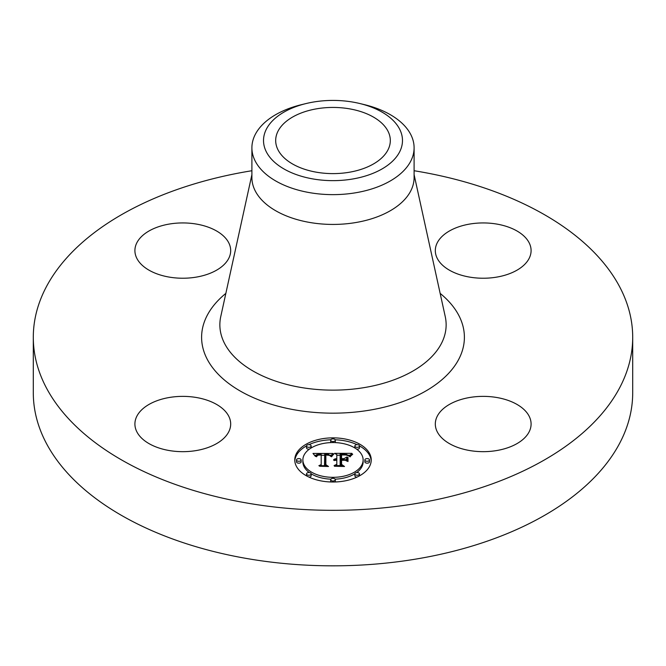 <?xml version="1.0" encoding="UTF-8"?>
<svg xmlns="http://www.w3.org/2000/svg" width="666" height="666" viewBox="0 0 666 666"><rect width="100%" height="100%" fill="white"/><g stroke="black" fill="none" stroke-linecap="round" stroke-linejoin="round"><path stroke-width="1" d="M228.754 416.233A47.894 27.647 180 0 1 230.686 424.017A47.894 27.647 180 0 1 189.61 451.39A47.894 27.647 180 0 1 136.846 431.801A47.894 27.647 180 0 1 134.907 424.017A47.894 27.647 180 0 1 175.99 396.653A47.894 27.647 180 0 1 228.754 416.233M414.102 170.729A299.7 173.027 180 0 1 632.7 337.304L632.7 392.798A299.7 173.027 180 0 1 417.374 558.832A299.7 173.027 180 0 1 33.3 392.798L33.3 337.304A299.7 173.027 180 0 1 248.626 171.27A299.7 173.027 180 0 1 251.898 170.729M632.7 337.304A299.7 173.027 180 0 1 417.374 503.33A299.7 173.027 180 0 1 33.3 337.304M359.981 103.563L364.502 104.662A81.102 46.828 180 0 1 414.102 147.81L414.102 177.606A81.102 46.828 180 0 1 355.835 222.536A81.102 46.828 180 0 1 251.898 177.606L251.898 147.81A81.102 46.828 180 0 1 255.178 134.632A81.102 46.828 180 0 1 301.498 104.662L306.019 103.563A69.48 40.11 180 0 1 359.981 103.563A69.48 40.11 180 0 1 399.667 151.823A69.48 40.11 180 0 1 313.436 179.021A69.48 40.11 180 0 1 266.333 129.237A69.48 40.11 180 0 1 306.019 103.563M414.102 147.81A81.102 46.828 180 0 1 410.822 160.997A81.102 46.828 180 0 1 355.835 192.74A81.102 46.828 180 0 1 251.898 147.81M316.866 108.774A57.318 33.092 180 0 1 390.318 140.526A57.318 33.092 180 0 1 349.134 172.278A57.318 33.092 180 0 1 275.682 140.526A57.318 33.092 180 0 1 316.866 108.774M469.721 397.485A47.894 27.647 180 0 1 531.093 424.017A47.894 27.647 180 0 1 496.686 450.549A47.894 27.647 180 0 1 435.314 424.017A47.894 27.647 180 0 1 469.721 397.485M437.246 258.366A47.894 27.647 180 0 1 435.314 250.583A47.894 27.647 180 0 1 476.39 223.218A47.894 27.647 180 0 1 529.154 242.799A47.894 27.647 180 0 1 531.093 250.583A47.894 27.647 180 0 1 490.01 277.955A47.894 27.647 180 0 1 437.246 258.366M196.279 277.114A47.894 27.647 180 0 1 134.907 250.583A47.894 27.647 180 0 1 169.314 224.051A47.894 27.647 180 0 1 230.686 250.583A47.894 27.647 180 0 1 196.279 277.114M371.237 459.94A38.237 22.078 180 0 1 333 482.009A38.237 22.078 180 0 1 294.763 459.94A38.237 22.078 180 0 1 333 437.862A38.237 22.078 180 0 1 371.237 459.94M363.128 459.94A30.128 17.391 180 0 1 333 477.331A30.128 17.391 180 0 1 302.872 459.94A30.128 17.391 180 0 1 333 442.549A30.128 17.391 180 0 1 363.128 459.94L363.128 461.829A30.128 17.391 0 0 1 356.676 472.585M332.883 453.471L330.586 456.26L328.563 454.437L324.725 454.204L324.525 464.66L326.498 465.709L318.856 465.709L321.195 464.585L321.195 454.986L318.09 455.169L316.308 456.518L317.457 455.086L321.012 454.736L321.195 454.262L316.675 454.612L315.418 456.418L312.995 453.429L332.883 453.471M333.832 454.12L331.21 456.676L332.95 454.387L333.832 454.12M329.345 455.353L325.874 454.986L325.857 464.685L328.513 466.5L319.597 466.242L327.597 466.242L325.358 464.768L325.358 454.712L329.345 455.353M351.889 453.338L349.15 456.227L346.745 454.453L340.143 454.137L340.143 458.649L341.167 458.649L341.167 454.67L345.671 454.72L348.118 455.652L345.912 454.978L341.583 454.928L341.583 458.649L344.106 458.649L346.778 457.018L346.778 461.063L343.972 459.457L340.143 459.457L340.143 464.319L342.282 465.576L334.082 465.576L336.805 464.319L336.805 460.173L334.232 460.531L336.805 459.915L336.805 459.457L333.5 460.023L334.698 459.049L336.805 458.649L336.805 454.578L334.548 453.338L351.889 453.338M352.705 454.245L349.808 456.743L351.207 454.936L352.705 454.245M348.002 461.521L347.569 461.38L347.569 457.209L348.002 457.359L348.002 461.521L348.002 459.249L347.569 459.107L347.569 461.38M341.583 460.273L341.583 464.402L344.522 466.5L334.432 466.242L343.589 466.242L341.167 464.518L341.167 460.006L345.005 460.273L341.583 460.273M335.314 440.201A2.314 1.34 180 0 1 333 441.541A2.314 1.34 180 0 1 330.686 440.201A2.314 1.34 180 0 1 333 438.869A2.314 1.34 180 0 1 335.314 440.201L335.314 442.099A2.314 1.34 0 0 1 335.156 442.59M369.497 459.94A2.314 1.34 180 0 1 367.182 461.28A2.314 1.34 180 0 1 364.86 459.94A2.314 1.34 180 0 1 367.182 458.599A2.314 1.34 180 0 1 369.497 459.94L369.497 461.829A2.314 1.34 0 0 1 367.182 463.17A2.314 1.34 0 0 1 364.86 461.829L364.86 459.94M359.482 445.987A2.314 1.34 180 0 1 357.167 447.319A2.314 1.34 180 0 1 354.853 445.987A2.314 1.34 180 0 1 357.167 444.647A2.314 1.34 180 0 1 359.482 445.987L359.482 447.877A2.314 1.34 0 0 1 356.676 449.184M335.314 479.67A2.314 1.34 180 0 1 333 481.01A2.314 1.34 180 0 1 330.686 479.67A2.314 1.34 180 0 1 333 478.338A2.314 1.34 180 0 1 335.314 479.67L335.314 481.568A2.314 1.34 0 0 1 335.206 481.976M359.482 473.892A2.314 1.34 180 0 1 357.167 475.233A2.314 1.34 180 0 1 354.853 473.892A2.314 1.34 180 0 1 357.167 472.552A2.314 1.34 180 0 1 359.482 473.892L359.482 475.782A2.314 1.34 0 0 1 359.482 475.857M296.503 459.94A2.314 1.34 180 0 1 298.818 458.599A2.314 1.34 180 0 1 301.14 459.94A2.314 1.34 180 0 1 298.818 461.28A2.314 1.34 180 0 1 296.503 459.94L296.503 461.829A2.314 1.34 0 0 0 298.818 463.17A2.314 1.34 0 0 0 301.14 461.829L301.14 459.94M306.518 445.987A2.314 1.34 180 0 1 308.833 444.647A2.314 1.34 180 0 1 311.147 445.987A2.314 1.34 180 0 1 308.833 447.319A2.314 1.34 180 0 1 306.518 445.987L306.518 447.877A2.314 1.34 0 0 0 309.324 449.184M306.518 473.892A2.314 1.34 180 0 1 308.833 472.552A2.314 1.34 180 0 1 311.147 473.892A2.314 1.34 180 0 1 308.833 475.233A2.314 1.34 180 0 1 306.518 473.892L306.518 475.782A2.314 1.34 0 0 0 306.518 475.857M344.955 460.023L346.778 458.916L346.778 461.063M341.167 456.56L341.583 456.551M336.805 455.228L340.143 455.228M348.151 455.228L349.866 455.228M336.805 458.649L336.805 459.457M336.313 458.683L336.313 459.44M335.855 458.741L335.855 459.457M335.431 458.824L335.431 459.507M335.048 458.924L335.048 459.573M334.698 459.049L334.698 459.673M334.39 459.199L334.39 459.781M334.107 459.373L334.107 459.898M333.866 459.565L333.866 460.023M336.805 464.319L336.805 465.576M340.143 464.319L340.143 465.576M344.106 458.649L344.106 459.54M341.583 458.649L341.583 459.457M341.167 458.649L341.167 459.457M340.143 458.649L340.143 459.457M314.527 455.319L315.784 455.311M321.195 455.286L324.7 455.269M329.803 455.244L331.235 455.236M321.195 454.262L321.195 454.986M317.124 455.261L317.124 455.727M316.974 455.369L316.974 455.927M316.841 455.494L316.841 456.193M316.725 455.636L316.725 456.635M316.616 455.785L316.616 456.743M316.517 455.944L316.517 456.743M316.442 456.127L316.442 456.743M316.367 456.318L316.367 456.743M321.195 464.585L321.195 465.709M324.525 464.66L324.525 465.709M333.649 453.804L333.649 454.287M333.416 453.979L333.416 454.503M333.183 454.17L333.183 454.736M332.95 454.387L332.95 454.995M332.709 454.628L332.709 455.278M332.476 454.895L332.476 455.577M332.234 455.186L332.234 455.894M331.993 455.494L331.993 456.235M331.751 455.835L331.751 456.601M331.502 456.202L331.502 456.734M352.397 454.054L352.397 454.47M351.964 454.345L351.964 454.803M351.573 454.645L351.573 455.136M351.207 454.936L351.207 455.469M350.882 455.236L350.882 455.81M350.599 455.536L350.599 456.16M350.349 455.835L350.349 456.526M350.133 456.135L350.133 456.868M325.358 464.768L325.358 456.61L325.874 456.601M341.167 464.518L341.583 461.904M371.203 460.88A38.237 22.078 0 0 0 359.482 445.904M357.009 444.647A38.237 22.078 0 0 0 335.206 439.793M330.794 439.793A38.237 22.078 0 0 0 308.991 444.647M306.518 445.904A38.237 22.078 0 0 0 294.797 460.88M302.872 459.94L302.872 461.829A30.128 17.391 0 0 0 309.324 472.585M311.147 473.801A30.128 17.391 0 0 0 330.844 479.179M335.156 479.179A30.128 17.391 0 0 0 354.853 473.801M330.686 440.201L330.686 442.099A2.314 1.34 0 0 0 330.844 442.59M354.853 445.987L354.853 447.877A2.314 1.34 0 0 0 354.853 447.968M330.686 479.67L330.686 481.568A2.314 1.34 0 0 0 330.794 481.976M354.853 473.892L354.853 475.782A2.314 1.34 0 0 0 357.009 477.122M311.147 447.968A2.314 1.34 0 0 0 311.147 447.877L311.147 445.987M308.991 477.122A2.314 1.34 0 0 0 311.147 475.782L311.147 473.892M414.102 174.65L445.246 316.608A113.145 65.326 180 0 1 364.851 387.495A113.145 65.326 180 0 1 220.754 316.608L251.898 174.65M440.159 293.398A131.393 75.866 180 0 1 369.996 410.098A131.393 75.866 180 0 1 226.024 381.352A131.393 75.866 180 0 1 225.841 293.398"/></g></svg>
